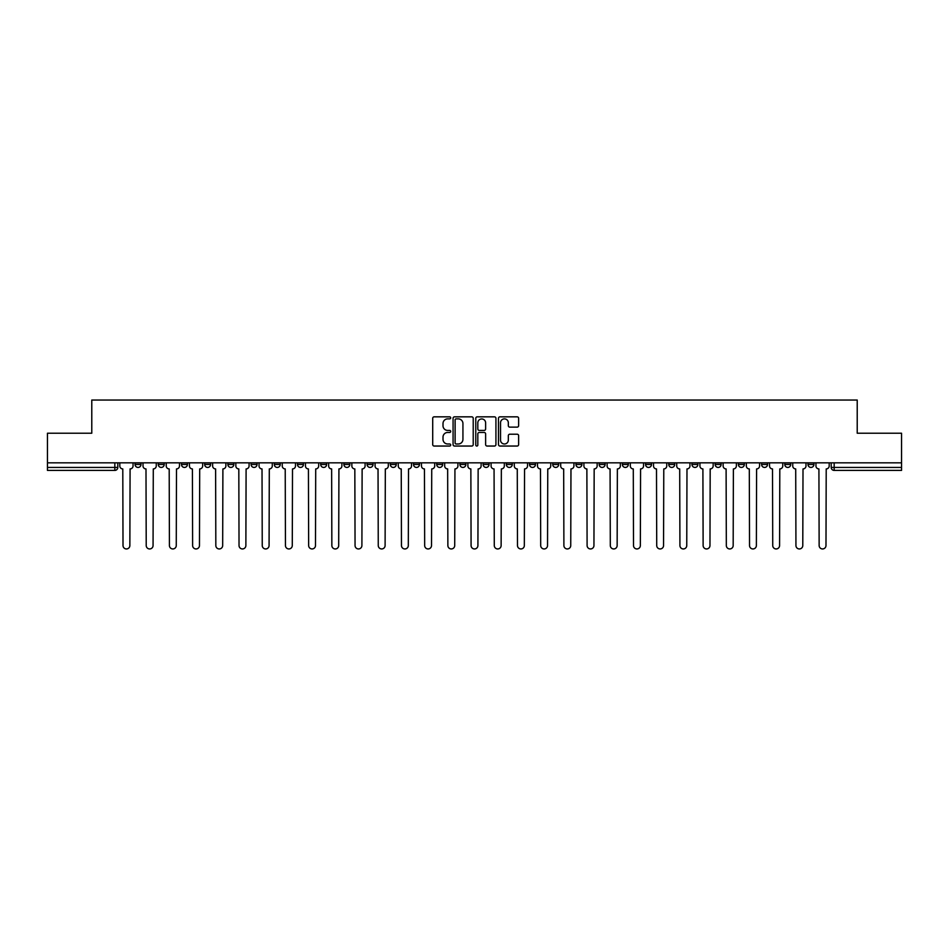 <?xml version="1.0" encoding="UTF-8"?>
<svg xmlns="http://www.w3.org/2000/svg" width="949" height="949" viewBox="0 0 949 949"><rect width="100%" height="100%" fill="white"/><g stroke="black" fill="none" stroke-linecap="round" stroke-linejoin="round"><path stroke-width="1.42" d="M450.704 417.857A1.02 1.02 0 0 0 449.684 416.836L434.168 416.836A1.459 1.459 0 0 0 432.708 418.295L432.708 444.583A1.459 1.459 0 0 0 434.168 446.042L449.684 446.042A1.02 1.02 0 0 0 450.704 445.022A1.02 1.02 0 0 0 449.684 443.99L447.667 443.99A4.674 4.674 0 0 1 443.005 439.328L443.005 437.133A4.674 4.674 0 0 1 447.667 432.459L449.684 432.459A1.02 1.02 0 0 0 450.704 431.439A1.02 1.02 0 0 0 449.684 430.419L447.667 430.419A4.674 4.674 0 0 1 443.005 425.745L443.005 423.551A4.674 4.674 0 0 1 447.667 418.877L449.684 418.877A1.02 1.02 0 0 0 450.704 417.857M784.787 462.827L784.787 464.464L790.731 464.464A2.977 2.977 0 0 1 787.765 467.43A2.977 2.977 0 0 1 784.787 464.464L784.787 462.827M761.584 464.464L761.584 462.827L761.584 464.464A2.977 2.977 0 0 0 764.55 467.43A2.977 2.977 0 0 1 761.584 464.464L767.527 464.464A2.977 2.977 0 0 1 764.55 467.43M715.166 462.827L715.166 464.464L721.121 464.464A2.977 2.977 0 0 1 718.144 467.43A2.977 2.977 0 0 1 715.166 464.464L715.166 462.827M691.963 464.464L691.963 462.827L691.963 464.464A2.977 2.977 0 0 0 694.941 467.43A2.977 2.977 0 0 1 691.963 464.464L697.918 464.464A2.977 2.977 0 0 1 694.941 467.43M668.76 464.464L668.76 462.827L668.76 464.464A2.977 2.977 0 0 0 671.738 467.43A2.977 2.977 0 0 1 668.76 464.464L674.715 464.464A2.977 2.977 0 0 1 671.738 467.43A2.977 2.977 0 0 0 674.715 464.464A2.977 2.977 0 0 1 671.738 467.43M599.151 464.464L599.151 462.827L599.151 464.464A2.977 2.977 0 0 0 602.129 467.43A2.977 2.977 0 0 1 599.151 464.464L605.094 464.464A2.977 2.977 0 0 1 602.129 467.43M575.948 462.827L575.948 464.464L581.891 464.464A2.977 2.977 0 0 1 578.926 467.43A2.977 2.977 0 0 1 575.948 464.464L575.948 462.827M552.745 462.827L552.745 464.464L558.688 464.464A2.977 2.977 0 0 1 555.711 467.43A2.977 2.977 0 0 1 552.745 464.464L552.745 462.827M529.53 462.827L529.53 464.464L535.485 464.464A2.977 2.977 0 0 1 532.508 467.43A2.977 2.977 0 0 1 529.53 464.464L529.53 462.827M506.327 464.464L506.327 462.827L506.327 464.464A2.977 2.977 0 0 0 509.305 467.43A2.977 2.977 0 0 1 506.327 464.464L512.282 464.464A2.977 2.977 0 0 1 509.305 467.43M459.921 462.827L459.921 464.464L465.876 464.464A2.977 2.977 0 0 1 462.898 467.43A2.977 2.977 0 0 1 459.921 464.464L459.921 462.827M436.718 464.464L436.718 462.827L436.718 464.464A2.977 2.977 0 0 0 439.695 467.43A2.977 2.977 0 0 1 436.718 464.464L442.673 464.464A2.977 2.977 0 0 1 439.695 467.43A2.977 2.977 0 0 0 442.673 464.464A2.977 2.977 0 0 1 439.695 467.43M297.488 462.827L297.488 464.464L303.443 464.464A2.977 2.977 0 0 1 300.465 467.43A2.977 2.977 0 0 1 297.488 464.464L297.488 462.827M274.285 462.827L274.285 464.464L280.24 464.464A2.977 2.977 0 0 1 277.262 467.43A2.977 2.977 0 0 1 274.285 464.464L274.285 462.827M251.082 462.827L251.082 464.464L257.037 464.464A2.977 2.977 0 0 1 254.059 467.43A2.977 2.977 0 0 1 251.082 464.464L251.082 462.827M204.676 462.827L204.676 464.464L210.619 464.464A2.977 2.977 0 0 1 207.653 467.43A2.977 2.977 0 0 1 204.676 464.464L204.676 462.827M181.473 462.827L181.473 464.464L187.416 464.464A2.977 2.977 0 0 1 184.45 467.43A2.977 2.977 0 0 1 181.473 464.464L181.473 462.827M517.169 427.133A1.459 1.459 0 0 0 518.629 425.674L518.629 418.295A1.459 1.459 0 0 0 517.169 416.836L499.945 416.836A1.459 1.459 0 0 0 498.486 418.295L498.486 444.583A1.459 1.459 0 0 0 499.945 446.042L517.169 446.042A1.459 1.459 0 0 0 518.629 444.583L518.629 435.674A1.459 1.459 0 0 0 517.169 434.215L509.791 434.215A1.459 1.459 0 0 0 508.332 435.674L508.332 440.087A3.903 3.903 0 0 1 504.429 443.99A3.903 3.903 0 0 1 500.526 440.087L500.526 422.791A3.903 3.903 0 0 1 504.429 418.877A3.903 3.903 0 0 1 508.332 422.791L508.332 425.674A1.459 1.459 0 0 0 509.791 427.133L517.169 427.133M47.45 462.827L47.45 433.219L91.78 433.219L91.78 400.051L857.22 400.051L857.22 433.219L901.55 433.219L901.55 462.827L47.45 462.827L47.45 467.43L117.806 467.43L117.806 462.827L117.806 467.43A2.977 2.977 0 0 1 114.829 470.407L47.45 470.407L47.45 467.43M473.219 418.295A1.459 1.459 0 0 0 471.76 416.836L454.535 416.836A1.459 1.459 0 0 0 453.076 418.295L453.076 444.583A1.459 1.459 0 0 0 454.535 446.042L471.76 446.042A1.459 1.459 0 0 0 473.219 444.583L473.219 418.295M477.24 416.836L494.465 416.836A1.459 1.459 0 0 1 495.924 418.295L495.924 444.583A1.459 1.459 0 0 1 494.465 446.042L487.098 446.042A1.459 1.459 0 0 1 485.627 444.583L485.627 433.918A1.459 1.459 0 0 0 484.168 432.459L479.281 432.459A1.459 1.459 0 0 0 477.822 433.918L477.822 445.022A1.02 1.02 0 0 1 476.801 446.042A1.02 1.02 0 0 1 475.781 445.022L475.781 418.295A1.459 1.459 0 0 1 477.24 416.836M831.194 462.827L831.194 467.43L901.55 467.43L901.55 470.407L834.171 470.407A2.977 2.977 0 0 1 831.194 467.43A2.977 2.977 0 0 0 834.171 470.407L834.171 462.827M901.55 462.827L901.55 467.43M813.934 462.827L813.934 464.464A2.977 2.977 0 0 1 810.968 467.43A2.977 2.977 0 0 1 807.99 464.464L813.934 464.464M807.99 462.827L807.99 464.464M790.731 462.827L790.731 464.464L790.731 462.827M767.527 462.827L767.527 464.464M744.324 462.827L744.324 464.464A2.977 2.977 0 0 1 741.347 467.43A2.977 2.977 0 0 1 738.381 464.464L744.324 464.464A2.977 2.977 0 0 1 741.347 467.43A2.977 2.977 0 0 0 744.324 464.464L744.324 462.827M738.381 462.827L738.381 464.464M721.121 462.827L721.121 464.464A2.977 2.977 0 0 1 718.144 467.43A2.977 2.977 0 0 0 721.121 464.464L721.121 462.827M697.918 462.827L697.918 464.464L697.918 462.827M674.715 462.827L674.715 464.464M651.512 462.827L651.512 464.464A2.977 2.977 0 0 1 648.535 467.43A2.977 2.977 0 0 1 645.557 464.464L651.512 464.464A2.977 2.977 0 0 1 648.535 467.43A2.977 2.977 0 0 0 651.512 464.464M645.557 462.827L645.557 464.464M628.309 462.827L628.309 464.464A2.977 2.977 0 0 1 625.332 467.43A2.977 2.977 0 0 1 622.354 464.464A2.977 2.977 0 0 0 625.332 467.43A2.977 2.977 0 0 0 628.309 464.464A2.977 2.977 0 0 1 625.332 467.43M622.354 462.827L622.354 464.464L628.309 464.464M605.094 462.827L605.094 464.464L605.094 462.827M581.891 462.827L581.891 464.464L581.891 462.827M558.688 462.827L558.688 464.464A2.977 2.977 0 0 1 555.711 467.43A2.977 2.977 0 0 0 558.688 464.464L558.688 462.827M535.485 462.827L535.485 464.464A2.977 2.977 0 0 1 532.508 467.43A2.977 2.977 0 0 0 535.485 464.464M512.282 462.827L512.282 464.464L512.282 462.827M489.079 462.827L489.079 464.464A2.977 2.977 0 0 1 486.102 467.43A2.977 2.977 0 0 1 483.124 464.464A2.977 2.977 0 0 0 486.102 467.43M483.124 462.827L483.124 464.464L489.079 464.464M465.876 462.827L465.876 464.464A2.977 2.977 0 0 1 462.898 467.43A2.977 2.977 0 0 0 465.876 464.464L465.876 462.827M442.673 462.827L442.673 464.464M419.47 462.827L419.47 464.464A2.977 2.977 0 0 1 416.492 467.43A2.977 2.977 0 0 1 413.515 464.464L419.47 464.464M413.515 462.827L413.515 464.464M396.255 462.827L396.255 464.464A2.977 2.977 0 0 1 393.289 467.43A2.977 2.977 0 0 1 390.312 464.464L396.255 464.464M390.312 462.827L390.312 464.464M373.052 462.827L373.052 464.464A2.977 2.977 0 0 1 370.074 467.43A2.977 2.977 0 0 1 367.109 464.464L373.052 464.464M367.109 462.827L367.109 464.464M349.849 462.827L349.849 464.464A2.977 2.977 0 0 1 346.871 467.43A2.977 2.977 0 0 1 343.906 464.464L349.849 464.464M343.906 462.827L343.906 464.464M326.646 462.827L326.646 464.464A2.977 2.977 0 0 1 323.668 467.43A2.977 2.977 0 0 1 320.691 464.464L326.646 464.464M320.691 462.827L320.691 464.464M303.443 462.827L303.443 464.464L303.443 462.827M280.24 462.827L280.24 464.464M257.037 462.827L257.037 464.464L257.037 462.827M233.834 462.827L233.834 464.464A2.977 2.977 0 0 1 230.856 467.43A2.977 2.977 0 0 1 227.879 464.464L233.834 464.464M227.879 462.827L227.879 464.464M210.619 462.827L210.619 464.464M187.416 462.827L187.416 464.464L187.416 462.827M164.213 462.827L164.213 464.464A2.977 2.977 0 0 1 161.235 467.43A2.977 2.977 0 0 1 158.269 464.464L164.213 464.464M158.269 462.827L158.269 464.464M135.066 462.827L135.066 464.464L141.01 464.464L141.01 462.827L141.01 464.464A2.977 2.977 0 0 1 138.032 467.43A2.977 2.977 0 0 1 135.066 464.464A2.977 2.977 0 0 0 138.032 467.43M114.829 470.407A2.977 2.977 0 0 0 117.806 467.43A2.977 2.977 0 0 1 114.829 470.407L114.829 462.827M456.137 418.877A1.02 1.02 0 0 0 455.117 419.909L455.117 442.969A1.02 1.02 0 0 0 456.137 443.99L458.26 443.99A4.674 4.674 0 0 0 462.934 439.328L462.934 423.551A4.674 4.674 0 0 0 458.26 418.877L456.137 418.877M485.627 422.863A3.903 3.903 0 0 0 481.724 418.96A3.903 3.903 0 0 0 477.822 422.863L477.822 428.96A1.459 1.459 0 0 0 479.281 430.419L484.168 430.419A1.459 1.459 0 0 0 485.627 428.96L485.627 422.863M119.811 465.947L119.811 462.827L119.811 465.947A2.977 2.977 0 0 0 122.789 468.925L123.014 545.521A3.416 3.416 0 0 0 126.431 548.949A3.416 3.416 0 0 0 129.859 545.521L130.084 468.925A2.977 2.977 0 0 0 133.05 465.947L133.05 462.827L133.05 465.947M122.789 468.925L123.014 545.521M129.859 545.521L130.084 468.925M143.014 465.947L143.014 462.827L143.014 465.947A2.977 2.977 0 0 0 145.992 468.925L146.217 545.521A3.416 3.416 0 0 0 149.634 548.949A3.416 3.416 0 0 0 153.062 545.521L153.287 468.925A2.977 2.977 0 0 0 156.253 465.947L156.253 462.827L156.253 465.947M166.229 465.947L166.229 462.827L166.229 465.947A2.977 2.977 0 0 0 169.195 468.925L169.42 545.521A3.416 3.416 0 0 0 172.848 548.949A3.416 3.416 0 0 0 176.265 545.521L176.49 468.925A2.977 2.977 0 0 0 179.468 465.947L179.468 462.827L179.468 465.947M189.432 465.947L189.432 462.827L189.432 465.947A2.977 2.977 0 0 0 192.398 468.925L192.623 545.521A3.416 3.416 0 0 0 196.052 548.949A3.416 3.416 0 0 0 199.468 545.521L199.693 468.925A2.977 2.977 0 0 0 202.671 465.947L202.671 462.827L202.671 465.947M145.992 468.925L146.217 545.521M153.062 545.521L153.287 468.925M169.195 468.925L169.42 545.521M176.265 545.521L176.49 468.925M192.398 468.925L192.623 545.521M199.468 545.521L199.693 468.925M212.635 465.947L212.635 462.827L212.635 465.947A2.977 2.977 0 0 0 215.613 468.925L215.826 545.521A3.416 3.416 0 0 0 219.255 548.949A3.416 3.416 0 0 0 222.671 545.521L222.896 468.925A2.977 2.977 0 0 0 225.874 465.947L225.874 462.827L225.874 465.947M235.838 465.947L235.838 462.827L235.838 465.947A2.977 2.977 0 0 0 238.816 468.925L239.029 545.521A3.416 3.416 0 0 0 242.458 548.949A3.416 3.416 0 0 0 245.874 545.521L246.099 468.925A2.977 2.977 0 0 0 249.077 465.947L249.077 462.827L249.077 465.947M215.613 468.925L215.826 545.521M222.671 545.521L222.896 468.925M238.816 468.925L239.029 545.521M245.874 545.521L246.099 468.925M259.041 465.947L259.041 462.827L259.041 465.947A2.977 2.977 0 0 0 262.019 468.925L262.244 545.521A3.416 3.416 0 0 0 265.661 548.949A3.416 3.416 0 0 0 269.077 545.521L269.302 468.925A2.977 2.977 0 0 0 272.28 465.947L272.28 462.827L272.28 465.947M282.244 465.947L282.244 462.827L282.244 465.947A2.977 2.977 0 0 0 285.222 468.925L285.447 545.521A3.416 3.416 0 0 0 288.864 548.949A3.416 3.416 0 0 0 292.28 545.521L292.506 468.925A2.977 2.977 0 0 0 295.483 465.947L295.483 462.827L295.483 465.947M305.448 465.947L305.448 462.827L305.448 465.947A2.977 2.977 0 0 0 308.425 468.925L308.65 545.521A3.416 3.416 0 0 0 312.067 548.949A3.416 3.416 0 0 0 315.495 545.521L315.709 468.925A2.977 2.977 0 0 0 318.686 465.947L318.686 462.827L318.686 465.947M328.651 465.947L328.651 462.827L328.651 465.947A2.977 2.977 0 0 0 331.628 468.925L331.853 545.521A3.416 3.416 0 0 0 335.27 548.949A3.416 3.416 0 0 0 338.698 545.521L338.923 468.925A2.977 2.977 0 0 0 341.889 465.947L341.889 462.827L341.889 465.947M351.854 465.947L351.854 462.827L351.854 465.947A2.977 2.977 0 0 0 354.831 468.925L355.056 545.521A3.416 3.416 0 0 0 358.473 548.949A3.416 3.416 0 0 0 361.901 545.521L362.127 468.925A2.977 2.977 0 0 0 365.092 465.947L365.092 462.827L365.092 465.947M375.069 465.947L375.069 462.827L375.069 465.947A2.977 2.977 0 0 0 378.034 468.925L378.26 545.521A3.416 3.416 0 0 0 381.688 548.949A3.416 3.416 0 0 0 385.104 545.521L385.33 468.925A2.977 2.977 0 0 0 388.307 465.947L388.307 462.827L388.307 465.947M398.272 465.947L398.272 462.827L398.272 465.947A2.977 2.977 0 0 0 401.237 468.925L401.463 545.521A3.416 3.416 0 0 0 404.891 548.949A3.416 3.416 0 0 0 408.307 545.521L408.533 468.925A2.977 2.977 0 0 0 411.51 465.947L411.51 462.827L411.51 465.947M421.475 465.947L421.475 462.827L421.475 465.947A2.977 2.977 0 0 0 424.452 468.925L424.666 545.521A3.416 3.416 0 0 0 428.094 548.949A3.416 3.416 0 0 0 431.51 545.521L431.736 468.925A2.977 2.977 0 0 0 434.713 465.947L434.713 462.827L434.713 465.947M262.019 468.925L262.244 545.521M269.077 545.521L269.302 468.925M285.222 468.925L285.447 545.521M292.28 545.521L292.506 468.925M308.425 468.925L308.65 545.521M315.495 545.521L315.709 468.925M331.628 468.925L331.853 545.521M338.698 545.521L338.923 468.925M354.831 468.925L355.056 545.521M361.901 545.521L362.127 468.925M378.034 468.925L378.26 545.521M385.104 545.521L385.33 468.925M401.237 468.925L401.463 545.521M408.307 545.521L408.533 468.925M424.452 468.925L424.666 545.521M431.51 545.521L431.736 468.925M444.678 465.947L444.678 462.827L444.678 465.947A2.977 2.977 0 0 0 447.655 468.925L447.869 545.521A3.416 3.416 0 0 0 451.297 548.949A3.416 3.416 0 0 0 454.713 545.521L454.939 468.925A2.977 2.977 0 0 0 457.916 465.947L457.916 462.827L457.916 465.947M467.881 465.947L467.881 462.827L467.881 465.947A2.977 2.977 0 0 0 470.858 468.925L471.084 545.521A3.416 3.416 0 0 0 474.5 548.949A3.416 3.416 0 0 0 477.916 545.521L478.142 468.925A2.977 2.977 0 0 0 481.119 465.947L481.119 462.827L481.119 465.947M491.084 465.947L491.084 462.827L491.084 465.947A2.977 2.977 0 0 0 494.061 468.925L494.287 545.521A3.416 3.416 0 0 0 497.703 548.949A3.416 3.416 0 0 0 501.131 545.521L501.345 468.925A2.977 2.977 0 0 0 504.322 465.947L504.322 462.827L504.322 465.947M514.287 465.947L514.287 462.827L514.287 465.947A2.977 2.977 0 0 0 517.264 468.925L517.49 545.521A3.416 3.416 0 0 0 520.906 548.949A3.416 3.416 0 0 0 524.334 545.521L524.548 468.925A2.977 2.977 0 0 0 527.525 465.947L527.525 462.827L527.525 465.947M537.49 465.947L537.49 462.827L537.49 465.947A2.977 2.977 0 0 0 540.467 468.925L540.693 545.521A3.416 3.416 0 0 0 544.109 548.949A3.416 3.416 0 0 0 547.537 545.521L547.763 468.925A2.977 2.977 0 0 0 550.728 465.947L550.728 462.827L550.728 465.947M560.693 465.947L560.693 462.827L560.693 465.947A2.977 2.977 0 0 0 563.67 468.925L563.896 545.521A3.416 3.416 0 0 0 567.312 548.949A3.416 3.416 0 0 0 570.74 545.521L570.966 468.925A2.977 2.977 0 0 0 573.931 465.947L573.931 462.827L573.931 465.947M583.908 465.947L583.908 462.827L583.908 465.947A2.977 2.977 0 0 0 586.873 468.925L587.099 545.521A3.416 3.416 0 0 0 590.527 548.949A3.416 3.416 0 0 0 593.944 545.521L594.169 468.925A2.977 2.977 0 0 0 597.146 465.947L597.146 462.827L597.146 465.947M607.111 465.947L607.111 462.827L607.111 465.947A2.977 2.977 0 0 0 610.077 468.925L610.302 545.521A3.416 3.416 0 0 0 613.73 548.949A3.416 3.416 0 0 0 617.147 545.521L617.372 468.925A2.977 2.977 0 0 0 620.349 465.947L620.349 462.827L620.349 465.947M630.314 465.947L630.314 462.827L630.314 465.947A2.977 2.977 0 0 0 633.291 468.925L633.505 545.521A3.416 3.416 0 0 0 636.933 548.949A3.416 3.416 0 0 0 640.35 545.521L640.575 468.925A2.977 2.977 0 0 0 643.552 465.947L643.552 462.827L643.552 465.947M653.517 465.947L653.517 462.827L653.517 465.947A2.977 2.977 0 0 0 656.494 468.925L656.72 545.521A3.416 3.416 0 0 0 660.136 548.949A3.416 3.416 0 0 0 663.553 545.521L663.778 468.925A2.977 2.977 0 0 0 666.756 465.947L666.756 462.827L666.756 465.947M676.72 465.947L676.72 462.827L676.72 465.947A2.977 2.977 0 0 0 679.698 468.925L679.923 545.521A3.416 3.416 0 0 0 683.339 548.949A3.416 3.416 0 0 0 686.756 545.521L686.981 468.925A2.977 2.977 0 0 0 689.959 465.947L689.959 462.827L689.959 465.947M699.923 465.947L699.923 462.827L699.923 465.947A2.977 2.977 0 0 0 702.901 468.925L703.126 545.521A3.416 3.416 0 0 0 706.542 548.949A3.416 3.416 0 0 0 709.971 545.521L710.184 468.925A2.977 2.977 0 0 0 713.162 465.947L713.162 462.827L713.162 465.947M723.126 465.947L723.126 462.827L723.126 465.947A2.977 2.977 0 0 0 726.104 468.925L726.329 545.521A3.416 3.416 0 0 0 729.745 548.949A3.416 3.416 0 0 0 733.174 545.521L733.387 468.925A2.977 2.977 0 0 0 736.365 465.947L736.365 462.827L736.365 465.947M746.329 465.947L746.329 462.827L746.329 465.947A2.977 2.977 0 0 0 749.307 468.925L749.532 545.521A3.416 3.416 0 0 0 752.948 548.949A3.416 3.416 0 0 0 756.377 545.521L756.602 468.925A2.977 2.977 0 0 0 759.568 465.947L759.568 462.827L759.568 465.947M769.532 465.947L769.532 462.827L769.532 465.947A2.977 2.977 0 0 0 772.51 468.925L772.735 545.521A3.416 3.416 0 0 0 776.152 548.949A3.416 3.416 0 0 0 779.58 545.521L779.805 468.925A2.977 2.977 0 0 0 782.771 465.947L782.771 462.827L782.771 465.947M447.655 468.925L447.869 545.521M454.713 545.521L454.939 468.925M470.858 468.925L471.084 545.521M477.916 545.521L478.142 468.925M494.061 468.925L494.287 545.521M501.131 545.521L501.345 468.925M517.264 468.925L517.49 545.521M524.334 545.521L524.548 468.925M540.467 468.925L540.693 545.521M547.537 545.521L547.763 468.925M563.67 468.925L563.896 545.521M570.74 545.521L570.966 468.925M586.873 468.925L587.099 545.521M593.944 545.521L594.169 468.925M610.077 468.925L610.302 545.521M617.147 545.521L617.372 468.925M633.291 468.925L633.505 545.521M640.35 545.521L640.575 468.925M656.494 468.925L656.72 545.521M663.553 545.521L663.778 468.925M679.698 468.925L679.923 545.521M686.756 545.521L686.981 468.925M702.901 468.925L703.126 545.521M709.971 545.521L710.184 468.925M726.104 468.925L726.329 545.521M733.174 545.521L733.387 468.925M749.307 468.925L749.532 545.521M756.377 545.521L756.602 468.925M772.51 468.925L772.735 545.521M779.58 545.521L779.805 468.925M792.747 465.947L792.747 462.827L792.747 465.947A2.977 2.977 0 0 0 795.713 468.925L795.938 545.521A3.416 3.416 0 0 0 799.366 548.949A3.416 3.416 0 0 0 802.783 545.521L803.008 468.925A2.977 2.977 0 0 0 805.986 465.947L805.986 462.827L805.986 465.947M795.713 468.925L795.938 545.521M802.783 545.521L803.008 468.925M815.95 465.947L815.95 462.827L815.95 465.947A2.977 2.977 0 0 0 818.916 468.925L819.141 545.521A3.416 3.416 0 0 0 822.569 548.949A3.416 3.416 0 0 0 825.986 545.521L826.211 468.925A2.977 2.977 0 0 0 829.189 465.947L829.189 462.827L829.189 465.947M818.916 468.925L819.141 545.521M825.986 545.521L826.211 468.925"/></g></svg>
